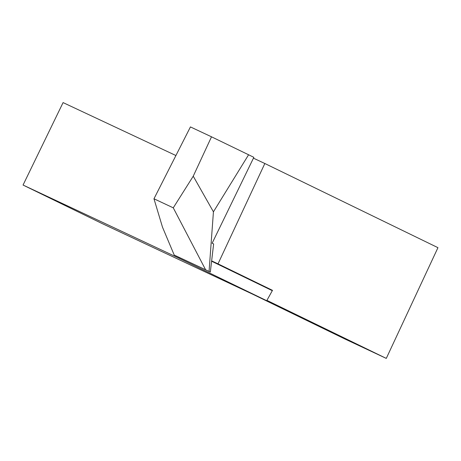 <?xml version="1.0" encoding="UTF-8"?>
<svg xmlns="http://www.w3.org/2000/svg" width="461" height="461" viewBox="0 0 461 461"><rect width="100%" height="100%" fill="white"/><g stroke="black" fill="none" stroke-linecap="round" stroke-linejoin="round"><path stroke-width="0.69" d="M211.639 260.868L218.013 263.859L264.839 163.505L437.95 247.672L386.283 358.404L345.053 339.06L252.64 294.176L101.893 223.447L23.05 185.045L63.082 102.596L175.912 155.53M253.446 158.163L264.839 163.505M179.306 257.509L178.972 258.195L23.05 185.045M178.972 258.195L332.035 332.341L266.913 300.37L386.283 358.404M218.013 263.859L272.491 290.344L266.913 300.37M211.599 261.214L272.307 290.678M193.24 176.188L173.267 207.83L205.623 269.789L210.325 272.059L174.218 255.054L162.502 227.192L153.968 198.777L190.433 126.919L211.513 136.813L193.24 176.188L213.431 211.824L248.588 154.769L211.513 136.813M153.968 198.777L173.267 207.83M174.218 255.054L205.623 269.789M213.431 211.824L209.064 271.448M248.588 154.769L253.85 157.334L212.146 243.212L213.633 243.938L210.325 272.059"/></g></svg>
